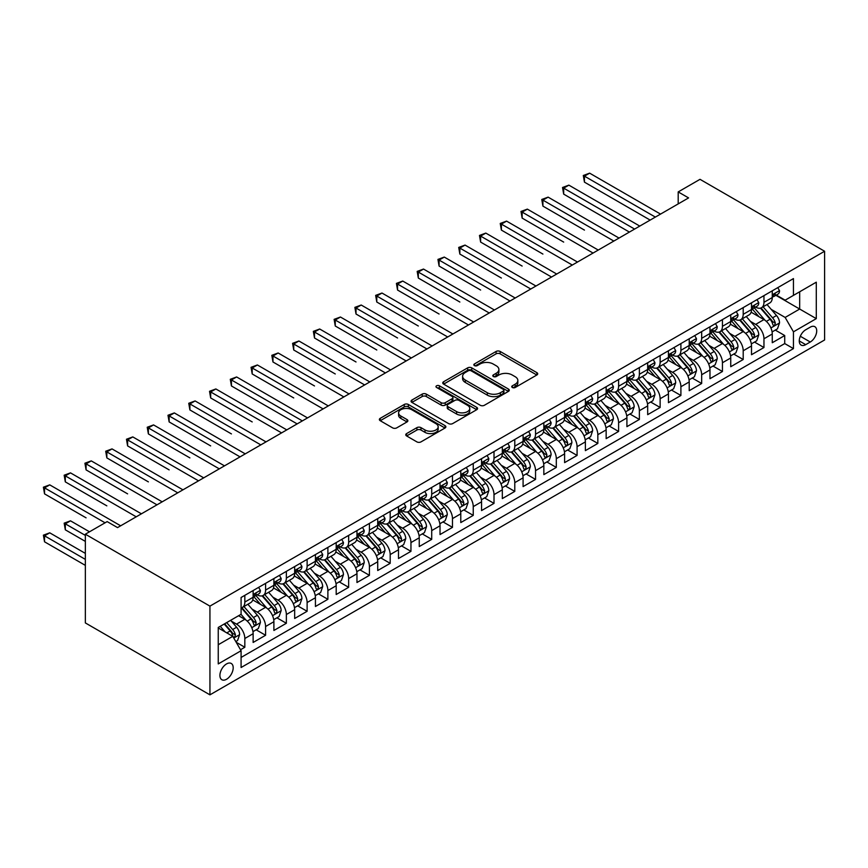 <?xml version="1.0" encoding="UTF-8"?>
<svg xmlns="http://www.w3.org/2000/svg" width="868" height="868" viewBox="0 0 868 868"><rect width="100%" height="100%" fill="white"/><g stroke="black" fill="none" stroke-linecap="round" stroke-linejoin="round"><path stroke-width="1.3" d="M512.348 387.486A2.018 1.161 0 0 0 515.201 387.486L536.858 374.987A2.886 1.66 0 0 0 537.704 373.804A2.886 1.66 0 0 0 536.858 372.632L500.163 351.453A2.886 1.66 0 0 0 496.095 351.453L474.438 363.952A2.018 1.161 0 0 0 473.841 364.777A2.018 1.161 0 0 0 474.438 365.602A2.018 1.161 0 0 0 477.291 365.602L480.091 363.985A9.223 5.327 0 0 1 493.132 363.985L496.192 365.743A9.223 5.327 0 0 1 498.894 369.508A9.223 5.327 0 0 1 496.192 373.273L493.393 374.9A2.018 1.161 0 0 0 492.796 375.725A2.018 1.161 0 0 0 493.393 376.538A2.018 1.161 0 0 0 496.246 376.538L499.046 374.922A9.223 5.327 0 0 1 512.087 374.922L515.147 376.69A9.223 5.327 0 0 1 517.849 380.455A9.223 5.327 0 0 1 515.147 384.22L512.348 385.837A2.018 1.161 0 0 0 511.751 386.661A2.018 1.161 0 0 0 512.348 387.486L512.348 385.837M226.548 679.264A9.396 5.425 120 0 0 232.689 670.986A9.396 5.425 120 0 0 231.246 663.456A9.396 5.425 120 0 0 226.548 663.922A9.396 5.425 120 0 0 220.418 672.201A9.396 5.425 120 0 0 221.85 679.731A9.396 5.425 120 0 0 226.548 679.264M406.604 433.588A2.886 1.66 0 0 0 405.768 434.759A2.886 1.66 0 0 0 406.604 435.942L416.9 441.888A2.886 1.66 0 0 0 420.98 441.888L445.034 428A2.886 1.66 0 0 0 445.87 426.817A2.886 1.66 0 0 0 445.034 425.645L408.34 404.466A2.886 1.66 0 0 0 404.26 404.466L380.217 418.343A2.886 1.66 0 0 0 379.37 419.526A2.886 1.66 0 0 0 380.217 420.698L392.651 427.881A2.886 1.66 0 0 0 396.719 427.881L407.016 421.935A2.886 1.66 0 0 0 407.862 420.763A2.886 1.66 0 0 0 407.016 419.58L400.853 416.022A7.714 4.448 0 0 1 398.596 412.875A7.714 4.448 0 0 1 403.349 408.763A7.714 4.448 0 0 1 411.757 409.729L435.91 423.671A7.714 4.448 0 0 1 438.166 426.817A7.714 4.448 0 0 1 433.403 430.929A7.714 4.448 0 0 1 425.005 429.975L420.98 427.642A2.886 1.66 0 0 0 416.9 427.642L406.604 433.588L406.604 435.942M824.6 251.253L700.009 179.329L678.201 191.915L688.584 197.904L117.538 527.603L107.155 521.603L85.346 534.2L209.937 606.124L824.6 251.253L824.6 339.974L209.937 694.845L209.937 606.124M480.297 405.291A2.886 1.66 0 0 0 484.366 405.291L508.42 391.403A2.886 1.66 0 0 0 509.266 390.22A2.886 1.66 0 0 0 508.42 389.048L471.736 367.869A2.886 1.66 0 0 0 467.657 367.869L443.602 381.746A2.886 1.66 0 0 0 442.756 382.929A2.886 1.66 0 0 0 443.602 384.101L480.297 405.291M437.374 387.92A2.018 1.161 0 0 1 439.425 388.213L439.425 385.815L476.727 407.342A2.886 1.66 0 0 1 477.574 408.524A2.886 1.66 0 0 1 476.727 409.696L452.673 423.584A2.886 1.66 0 0 1 448.593 423.584L411.909 402.405L422.206 396.502L422.206 394.105L411.909 400.05A2.886 1.66 0 0 0 411.063 401.222A2.886 1.66 0 0 0 411.909 402.405L411.909 400.05M422.206 396.502A2.886 1.66 0 0 1 426.275 396.502L426.275 394.105A2.886 1.66 0 0 0 422.206 394.105M426.275 394.105L441.161 402.698A2.886 1.66 0 0 0 445.23 402.698L452.065 398.759A2.886 1.66 0 0 0 452.912 397.577A2.886 1.66 0 0 0 452.065 396.405L436.571 387.454A2.018 1.161 0 0 1 435.986 386.629A2.018 1.161 0 0 1 437.222 385.555A2.018 1.161 0 0 1 439.425 385.815M240.512 649.741L244.83 647.257L236.204 642.277M231.311 621.108L236.519 624.114A11.751 6.781 60 0 1 244.83 638.501L253.131 633.705L253.131 642.461L265.586 635.267L256.147 629.81M252.067 609.119L257.286 612.124A11.751 6.781 60 0 1 265.586 626.512L273.897 621.716L273.897 630.472L286.353 623.278L276.914 617.821M272.834 597.13L278.053 600.135A11.751 6.781 60 0 1 286.353 614.522L294.664 609.727L294.664 618.483L307.12 611.289L297.67 605.831M293.601 585.14L298.82 588.146A11.751 6.781 60 0 1 307.12 602.533L315.431 597.737L315.431 606.493L327.887 599.3L318.437 593.842M314.368 573.151L319.587 576.157A11.751 6.781 60 0 1 327.887 590.544L336.198 585.748L336.198 594.504L348.654 587.31L339.204 581.853M335.135 561.162L340.343 564.167A11.751 6.781 60 0 1 348.654 578.555L356.965 573.759L356.965 582.515L369.421 575.321L359.97 569.864M355.902 549.173L361.11 552.178A11.751 6.781 60 0 1 369.421 566.565L377.721 561.77L377.721 570.526L390.188 563.332L380.737 557.874M376.669 537.183L381.877 540.189A11.751 6.781 60 0 1 390.188 554.576L398.488 549.78L398.488 558.536L410.955 551.343L401.504 545.885M397.435 525.194L402.644 528.2A11.751 6.781 60 0 1 410.955 542.587L419.255 537.791L419.255 546.547L431.711 539.354L422.271 533.896M418.192 513.205L423.41 516.21A11.751 6.781 60 0 1 431.711 530.598L440.022 525.802L440.022 534.558L452.478 527.364L443.038 521.907M438.958 501.216L444.177 504.221A11.751 6.781 60 0 1 452.478 518.608L460.789 513.813L460.789 522.569L473.244 515.375L463.794 509.917M459.725 489.226L464.944 492.232A11.751 6.781 60 0 1 473.244 506.619L481.556 501.823L481.556 510.579L494.011 503.386L484.561 497.928M480.492 477.237L485.711 480.243A11.751 6.781 60 0 1 494.011 494.63L502.322 489.834L502.322 498.59L514.778 491.396L505.328 485.939M501.259 465.248L506.467 468.253A11.751 6.781 60 0 1 514.778 482.641L523.089 477.845L523.089 486.601L535.545 479.407L526.095 473.95M522.026 453.259L527.234 456.264A11.751 6.781 60 0 1 535.545 470.651L543.845 465.856L543.845 474.612L556.312 467.418L546.862 461.96M542.793 441.269L548.001 444.286A11.751 6.781 60 0 1 556.312 458.662L564.612 453.866L564.612 462.622L577.079 455.429L567.629 449.971M563.56 429.28L568.768 432.297A11.751 6.781 60 0 1 577.079 446.684L585.379 441.888L585.379 450.633L597.835 443.439L588.395 437.982M584.316 417.291L589.535 420.307A11.751 6.781 60 0 1 597.835 434.694L606.146 429.899L606.146 438.644L618.602 431.45L609.162 425.993M605.083 405.302L610.302 408.318A11.751 6.781 60 0 1 618.602 422.705L626.913 417.909L626.913 426.655L639.369 419.461L629.918 414.003M625.85 393.312L631.069 396.329A11.751 6.781 60 0 1 639.369 410.716L647.68 405.92L647.68 414.665L660.136 407.472L650.685 402.025M646.617 381.323L651.835 384.34A11.751 6.781 60 0 1 660.136 398.727L668.447 393.931L668.447 402.676L680.903 395.482L671.452 390.036M667.384 369.334L672.591 372.35A11.751 6.781 60 0 1 680.903 386.737L689.214 381.942L689.214 390.687L701.669 383.493L692.219 378.047M688.15 357.345L693.358 360.361A11.751 6.781 60 0 1 701.669 374.748L709.97 369.952L709.97 378.698L722.436 371.504L712.986 366.057M708.917 345.356L714.125 348.372A11.751 6.781 60 0 1 722.436 362.759L730.737 357.963L730.737 366.708L743.203 359.515L733.753 354.068M729.684 333.366L734.892 336.383A11.751 6.781 60 0 1 743.203 350.77L751.504 345.974L751.504 354.719L763.959 347.526L763.959 338.78A11.751 6.781 -120 0 0 755.659 324.393L750.44 321.377M754.52 342.079L763.959 347.526M253.131 633.705A11.751 6.781 -120 0 0 244.83 619.318L238.591 615.727M273.897 621.716A11.751 6.781 -120 0 0 265.586 607.329L252.751 599.918M294.664 609.727A11.751 6.781 -120 0 0 286.353 595.34L273.518 587.929M315.431 597.737A11.751 6.781 -120 0 0 307.12 583.35L294.285 575.94M336.198 585.748A11.751 6.781 -120 0 0 327.887 571.361L315.041 563.95M356.965 573.759A11.751 6.781 -120 0 0 348.654 559.372L335.808 551.961M377.721 561.77A11.751 6.781 -120 0 0 369.421 547.382L356.574 539.972M398.488 549.78A11.751 6.781 -120 0 0 390.188 535.393L377.341 527.983M419.255 537.791A11.751 6.781 -120 0 0 410.955 523.404L398.108 515.993M440.022 525.802A11.751 6.781 -120 0 0 431.711 511.415L418.875 504.004M460.789 513.813A11.751 6.781 -120 0 0 452.478 499.425L439.642 492.015M481.556 501.823A11.751 6.781 -120 0 0 473.244 487.436L460.409 480.026M502.322 489.834A11.751 6.781 -120 0 0 494.011 475.447L481.176 468.036M523.089 477.845A11.751 6.781 -120 0 0 514.778 463.458L501.932 456.047M543.845 465.856A11.751 6.781 -120 0 0 535.545 451.469L522.699 444.058M564.612 453.866A11.751 6.781 -120 0 0 556.312 439.49L543.466 432.069M585.379 441.888A11.751 6.781 -120 0 0 577.079 427.501L564.233 420.079M606.146 429.899A11.751 6.781 -120 0 0 597.835 415.512L584.999 408.09M626.913 417.909A11.751 6.781 -120 0 0 618.602 403.522L605.766 396.101M647.68 405.92A11.751 6.781 -120 0 0 639.369 391.533L626.533 384.112M668.447 393.931A11.751 6.781 -120 0 0 660.136 379.544L647.3 372.122M689.214 381.942A11.751 6.781 -120 0 0 680.903 367.555L668.056 360.133M709.97 369.952A11.751 6.781 -120 0 0 701.669 355.565L688.823 348.144M730.737 357.963A11.751 6.781 -120 0 0 722.436 343.576L709.59 336.155M751.504 345.974A11.751 6.781 -120 0 0 743.203 331.587L730.357 324.165M810.267 327.149L805.699 329.786A9.103 5.251 120 0 0 799.754 337.804A9.103 5.251 120 0 0 801.153 345.106A9.103 5.251 120 0 0 805.699 344.65L810.267 342.014A9.103 5.251 120 0 0 816.224 333.996A9.103 5.251 120 0 0 814.824 326.694A9.103 5.251 120 0 0 810.267 327.149M218.248 644.74L232.787 636.342L241.087 650.729L241.087 667.514L793.45 348.611L793.45 331.826L785.149 317.438L771.207 309.388M241.087 650.729L218.248 663.911L218.248 627.466L241.087 614.284L241.087 597.499L793.45 278.595L793.45 295.38L816.289 282.187L816.289 318.632L793.45 331.826M257.178 594.797L257.286 594.862A11.751 6.781 60 0 0 263.156 595.437L271.467 590.641A11.751 6.781 -120 0 0 273.897 585.271L273.897 578.555M277.944 582.808L278.053 582.873A11.751 6.781 60 0 0 283.923 583.459L292.234 578.663A11.751 6.781 -120 0 0 294.664 573.281L294.664 566.565M298.711 570.818L298.82 570.884A11.751 6.781 60 0 0 304.69 571.47L313.001 566.674A11.751 6.781 -120 0 0 315.431 561.292L315.431 554.576M319.478 558.829L319.587 558.894A11.751 6.781 60 0 0 325.457 559.48L333.757 554.685A11.751 6.781 -120 0 0 336.198 549.303L336.198 542.587M340.234 546.84L340.343 546.905A11.751 6.781 60 0 0 346.224 547.491L354.524 542.695A11.751 6.781 -120 0 0 356.965 537.314L356.965 530.598M361.001 534.851L361.11 534.916A11.751 6.781 60 0 0 366.99 535.502L375.291 530.706A11.751 6.781 -120 0 0 377.721 525.324L377.721 518.608M381.768 522.861L381.877 522.927A11.751 6.781 60 0 0 387.746 523.512L396.058 518.717A11.751 6.781 -120 0 0 398.488 513.335L398.488 506.619M402.535 510.872L402.644 510.937A11.751 6.781 60 0 0 408.513 511.523L416.824 506.728A11.751 6.781 -120 0 0 419.255 501.346L419.255 494.63M423.302 498.883L423.41 498.948A11.751 6.781 60 0 0 429.28 499.534L437.591 494.738A11.751 6.781 -120 0 0 440.022 489.357L440.022 482.641M444.069 486.894L444.177 486.959A11.751 6.781 60 0 0 450.047 487.545L458.358 482.749A11.751 6.781 -120 0 0 460.789 477.367L460.789 470.651M464.836 474.904L464.944 474.97A11.751 6.781 60 0 0 470.814 475.555L479.125 470.76A11.751 6.781 -120 0 0 481.556 465.378L481.556 458.662M485.603 462.915L485.711 462.98A11.751 6.781 60 0 0 491.581 463.566L499.881 458.771A11.751 6.781 -120 0 0 502.322 453.389L502.322 446.673M506.359 450.926L506.467 450.991A11.751 6.781 60 0 0 512.348 451.577L520.648 446.781A11.751 6.781 -120 0 0 523.089 441.4L523.089 434.684M527.126 438.948L527.234 439.002A11.751 6.781 60 0 0 533.115 439.588L541.415 434.792A11.751 6.781 -120 0 0 543.845 429.41L543.845 422.705M547.892 426.958L548.001 427.013A11.751 6.781 60 0 0 553.871 427.599L562.182 422.803A11.751 6.781 -120 0 0 564.612 417.421L564.612 410.716M568.659 414.969L568.768 415.023A11.751 6.781 60 0 0 574.638 415.609L582.949 410.814A11.751 6.781 -120 0 0 585.379 405.432L585.379 398.727M589.426 402.98L589.535 403.034A11.751 6.781 60 0 0 595.405 403.62L603.716 398.824A11.751 6.781 -120 0 0 606.146 393.443L606.146 386.737M610.193 390.991L610.302 391.045A11.751 6.781 60 0 0 616.171 391.631L624.483 386.835A11.751 6.781 -120 0 0 626.913 381.453L626.913 374.748M630.96 379.001L631.069 379.056A11.751 6.781 60 0 0 636.938 379.641L645.25 374.846A11.751 6.781 -120 0 0 647.68 369.464L647.68 362.759M651.727 367.012L651.835 367.077A11.751 6.781 60 0 0 657.705 367.652L666.006 362.857A11.751 6.781 -120 0 0 668.447 357.486L668.447 350.77M672.483 355.023L672.591 355.088A11.751 6.781 60 0 0 678.472 355.663L686.772 350.867A11.751 6.781 -120 0 0 689.214 345.497L689.214 338.78M693.25 343.034L693.358 343.099A11.751 6.781 60 0 0 699.239 343.674L707.539 338.878A11.751 6.781 -120 0 0 709.97 333.507L709.97 326.791M714.017 331.044L714.125 331.109A11.751 6.781 60 0 0 720.006 331.684L728.306 326.889A11.751 6.781 -120 0 0 730.737 321.518L730.737 314.802M734.784 319.055L734.892 319.12A11.751 6.781 60 0 0 740.762 319.695L749.073 314.9A11.751 6.781 -120 0 0 751.504 309.529L751.504 302.813M241.087 657.445L784.726 343.576L784.726 335.536L772.27 342.73L772.27 333.985A11.751 6.781 -120 0 0 763.959 319.598L751.124 312.187M755.551 307.066L755.659 307.131A11.751 6.781 -120 0 0 761.529 307.706A11.751 6.781 -120 0 0 763.959 302.335L763.959 295.619M761.529 307.706L769.84 302.91A11.751 6.781 -120 0 0 772.27 297.54L772.27 290.823M244.83 595.34L244.83 602.056A11.751 6.781 60 0 1 242.389 607.426A11.751 6.781 60 0 1 241.087 607.904M242.389 607.426L250.7 602.631A11.751 6.781 -120 0 0 253.131 597.26L253.131 590.544M265.586 583.35L265.586 590.066A11.751 6.781 60 0 1 263.156 595.437M286.353 571.361L286.353 578.077A11.751 6.781 60 0 1 283.923 583.459M307.12 559.372L307.12 566.088A11.751 6.781 60 0 1 304.69 571.47M327.887 547.382L327.887 554.099A11.751 6.781 60 0 1 325.457 559.48M348.654 535.393L348.654 542.109A11.751 6.781 60 0 1 346.224 547.491M369.421 523.404L369.421 530.12A11.751 6.781 60 0 1 366.99 535.502M390.188 511.415L390.188 518.131A11.751 6.781 60 0 1 387.746 523.512M410.955 499.425L410.955 506.142A11.751 6.781 60 0 1 408.513 511.523M431.711 487.436L431.711 494.152A11.751 6.781 60 0 1 429.28 499.534M452.478 475.447L452.478 482.163A11.751 6.781 60 0 1 450.047 487.545M473.244 463.458L473.244 470.174A11.751 6.781 60 0 1 470.814 475.555M494.011 451.469L494.011 458.185A11.751 6.781 60 0 1 491.581 463.566M514.778 439.479L514.778 446.195A11.751 6.781 60 0 1 512.348 451.577M535.545 427.49L535.545 434.206A11.751 6.781 60 0 1 533.115 439.588M556.312 415.512L556.312 422.217A11.751 6.781 60 0 1 553.871 427.599M577.079 403.522L577.079 410.228A11.751 6.781 60 0 1 574.638 415.609M597.835 391.533L597.835 398.238A11.751 6.781 60 0 1 595.405 403.62M618.602 379.544L618.602 386.249A11.751 6.781 60 0 1 616.171 391.631M639.369 367.555L639.369 374.26A11.751 6.781 60 0 1 636.938 379.641M660.136 355.565L660.136 362.281A11.751 6.781 60 0 1 657.705 367.652M680.903 343.576L680.903 350.292A11.751 6.781 60 0 1 678.472 355.663M701.669 331.587L701.669 338.303A11.751 6.781 60 0 1 699.239 343.674M722.436 319.598L722.436 326.314A11.751 6.781 60 0 1 720.006 331.684M743.203 307.608L743.203 314.325A11.751 6.781 60 0 1 740.762 319.695M743.203 350.77L743.203 359.515M722.436 362.759L722.436 371.504M701.669 374.748L701.669 383.493M680.903 386.737L680.903 395.482M660.136 398.727L660.136 407.472M639.369 410.716L639.369 419.461M618.602 422.705L618.602 431.45M597.835 434.694L597.835 443.439M577.079 446.684L577.079 455.429M556.312 458.662L556.312 467.418M535.545 470.651L535.545 479.407M514.778 482.641L514.778 491.396M494.011 494.63L494.011 503.386M473.244 506.619L473.244 515.375M452.478 518.608L452.478 527.364M431.711 530.598L431.711 539.354M410.955 542.587L410.955 551.343M390.188 554.576L390.188 563.332M369.421 566.565L369.421 575.321M348.654 578.555L348.654 587.31M327.887 590.544L327.887 599.3M307.12 602.533L307.12 611.289M286.353 614.522L286.353 623.278M265.586 626.512L265.586 635.267M244.83 638.501L244.83 647.257M232.787 636.342L218.248 627.955M785.149 317.438L799.678 309.041L799.678 291.778L816.289 282.187M775.894 295.315L816.289 318.632M776.317 295.077L785.149 300.176L793.45 295.38M85.346 534.2L85.346 622.92L209.937 694.845M678.201 191.915L678.201 203.904M775.287 330.09L784.726 335.536M784.726 343.576L793.45 348.611M513.151 387.768L515.147 386.618A9.223 5.327 0 0 0 517.849 382.853L517.849 380.455M498.894 369.508L498.894 371.905A9.223 5.327 0 0 1 496.192 375.67L494.196 376.831M536.815 375.009L500.163 353.851A2.886 1.66 0 0 0 496.095 353.851L475.241 365.884M508.388 391.425L471.736 370.267A2.886 1.66 0 0 0 467.657 370.267L443.646 384.123M503.321 391.045A2.018 1.161 0 0 0 503.917 390.22A2.018 1.161 0 0 0 503.321 389.396L471.118 370.81A2.018 1.161 0 0 0 468.264 370.81L465.313 372.513A9.223 5.327 0 0 0 462.611 376.278A9.223 5.327 0 0 0 465.313 380.043L487.328 392.748A9.223 5.327 0 0 0 500.369 392.748L503.321 391.045L503.321 393.443A2.018 1.161 0 0 0 503.917 392.618L503.917 390.22M462.611 376.278L462.611 378.676A9.223 5.327 0 0 0 465.313 382.441L465.313 380.043M503.321 393.443L500.369 395.146A9.223 5.327 0 0 1 487.328 395.146L465.313 382.441M426.275 396.502L441.161 405.096A2.886 1.66 0 0 0 445.23 405.096L452.065 401.157A2.886 1.66 0 0 0 452.912 399.974L452.912 397.577M439.425 388.213L476.684 409.718M456.601 411.616A7.714 4.448 0 0 0 464.998 412.571A7.714 4.448 0 0 0 469.762 408.459A7.714 4.448 0 0 0 467.505 405.313L458.988 400.398A2.886 1.66 0 0 0 454.919 400.398L448.083 404.347A2.886 1.66 0 0 0 447.248 405.519A2.886 1.66 0 0 0 448.083 406.701L456.601 411.616L456.601 414.014A7.714 4.448 0 0 0 464.998 414.969A7.714 4.448 0 0 0 469.762 410.857L469.762 408.459M447.248 405.519L447.248 407.917A2.886 1.66 0 0 0 448.083 409.099L448.083 406.701M456.601 414.014L448.083 409.099M438.166 426.817L438.166 429.215A7.714 4.448 0 0 1 433.403 433.327A7.714 4.448 0 0 1 425.005 432.373L420.98 430.04A2.886 1.66 0 0 0 416.9 430.04L406.647 435.964M398.596 412.875L398.596 415.273A7.714 4.448 0 0 0 400.853 418.419L400.853 416.022M406.983 421.956L400.853 418.419M444.991 428.022L408.34 406.864A2.886 1.66 0 0 0 404.26 406.864L380.249 420.72L380.217 418.343M772.097 331.923L777.468 328.831L779.54 322.831A7.779 4.492 -120 0 0 776.513 315.529L767.019 304.538M765.12 320.357L754.27 307.804M758.947 316.701L752.654 309.409A18.651 10.763 -120 0 0 752.079 308.758M584.446 230.096L542.912 206.117L542.912 200.128L548.109 197.134L619.025 238.071M760.476 308.129L770.068 319.24A7.779 4.492 60 0 1 772.845 324.599L773.41 325.522L774.462 325.381L775.341 323.167A7.779 4.492 -120 0 0 772.563 317.807L763.07 306.816M761.041 307.945L771.348 319.891A3.96 2.289 60 0 1 772.346 321.442L775.341 323.167M777.771 287.644L779.54 290.704A7.779 4.492 60 0 1 777.923 294.144L773.985 296.422A7.779 4.492 -120 0 0 775.341 294.632L775.167 293.937M655.362 217.087L584.446 176.15L589.632 173.155L660.548 214.092M772.531 296.791L772.563 296.791A7.779 4.492 -120 0 0 773.985 296.422M774.332 294.046L775.341 294.632C774.842 293.46 774.017 293.937 772.845 296.064A7.779 4.492 60 0 1 772.27 297.181M650.165 220.092L584.446 182.139L584.446 176.15L583.307 175.488L589.632 173.155M584.446 182.139L583.307 175.488M751.33 343.912L756.701 340.82L758.773 334.82A7.779 4.492 -120 0 0 755.746 327.518L746.252 316.527M744.353 332.346L733.514 319.793M738.18 328.69L731.887 321.399A18.651 10.763 -120 0 0 731.312 320.748M563.679 242.085L522.145 218.107L522.145 212.118L527.343 209.123L598.258 250.06M739.71 320.118L749.301 331.229A7.779 4.492 60 0 1 752.079 336.589L752.643 337.511L753.695 337.37L754.574 335.156A7.779 4.492 -120 0 0 751.796 329.797L742.314 318.806M740.274 319.934L750.581 331.88A3.96 2.289 60 0 1 751.58 333.431L754.574 335.156M730.563 355.902L735.934 352.809L738.006 346.809A7.779 4.492 -120 0 0 734.979 339.507L725.485 328.516M723.587 344.336L712.747 331.782M717.413 340.679L711.12 333.388A18.651 10.763 -120 0 0 710.545 332.737M542.912 254.074L501.389 230.096L501.389 224.107L506.576 221.112L577.491 262.049M718.943 332.108L728.534 343.218A7.779 4.492 60 0 1 731.312 348.578L731.876 349.5L732.928 349.359L733.807 347.146A7.779 4.492 -120 0 0 731.03 341.786L721.547 330.795M719.507 331.923L729.814 343.869A3.96 2.289 60 0 1 730.813 345.421L733.807 347.146M709.796 367.891L715.167 364.799L717.239 358.799A7.779 4.492 -120 0 0 714.212 351.497L704.718 340.506M702.82 356.325L691.98 343.771M696.646 352.668L690.353 345.377A18.651 10.763 -120 0 0 689.778 344.726M522.145 266.064L480.622 242.085L480.622 236.096L485.809 233.091L556.724 274.038M698.176 344.097L707.778 355.207A7.779 4.492 60 0 1 710.545 360.567L711.109 361.489L712.161 361.348L713.04 359.135A7.779 4.492 -120 0 0 710.263 353.775L700.78 342.784M698.74 343.912L709.048 355.858A3.96 2.289 60 0 1 710.057 357.41L713.04 359.135M689.029 379.88L694.4 376.788L696.472 370.788A7.779 4.492 -120 0 0 693.445 363.486L683.962 352.495M682.053 368.314L671.214 355.761M675.89 364.658L669.597 357.366A18.651 10.763 -120 0 0 669.011 356.715M501.389 278.053L459.856 254.074L459.856 248.085L465.042 245.08L535.957 286.028M677.409 356.086L687.011 367.197A7.779 4.492 60 0 1 689.778 372.556L690.353 373.479L691.405 373.338L692.273 371.124A7.779 4.492 -120 0 0 689.496 365.764L680.013 354.773M677.973 355.902L688.291 367.848A3.96 2.289 60 0 1 689.29 369.399L692.273 371.124M757.005 299.634L758.773 302.693A7.779 4.492 60 0 1 757.156 306.133L753.218 308.411A7.779 4.492 -120 0 0 754.574 306.621L754.411 305.927M634.595 229.076L563.679 188.139L568.876 185.144L639.781 226.081M751.764 308.78L751.796 308.78A7.779 4.492 -120 0 0 753.218 308.411M753.565 306.035L754.574 306.621C754.086 305.449 753.25 305.927 752.079 308.053A7.779 4.492 60 0 1 751.504 309.171M629.409 232.082L563.679 194.128L563.679 188.139L562.54 187.477L568.876 185.144M563.679 194.128L562.54 187.477M736.238 311.623L738.006 314.683A7.779 4.492 60 0 1 736.4 318.122L732.451 320.401A7.779 4.492 -120 0 0 733.807 318.61L733.644 317.916M613.828 241.065L541.773 199.466L548.109 197.134M730.997 320.769L731.03 320.769A7.779 4.492 -120 0 0 732.451 320.401M732.798 318.024L733.807 318.61C733.319 317.438 732.484 317.916 731.312 320.042A7.779 4.492 60 0 1 730.737 321.149M542.912 206.117L541.773 199.466M715.482 323.612L717.239 326.672A7.779 4.492 60 0 1 715.633 330.111L711.684 332.39A7.779 4.492 -120 0 0 713.04 330.599L712.878 329.905M593.061 253.055L521.006 211.456L527.343 209.123M710.23 332.759L710.263 332.759A7.779 4.492 -120 0 0 711.684 332.39M712.031 330.014L713.04 330.599C712.552 329.428 711.717 329.905 710.545 332.032A7.779 4.492 60 0 1 709.97 333.138M522.145 218.107L521.006 211.456M694.715 335.601L696.472 338.661A7.779 4.492 60 0 1 694.867 342.101L690.917 344.379A7.779 4.492 -120 0 0 692.273 342.589L692.111 341.894M572.294 265.044L500.239 223.445L506.576 221.112M689.463 344.748L689.496 344.748A7.779 4.492 -120 0 0 690.917 344.379M691.264 342.003L692.273 342.589C691.785 341.417 690.95 341.894 689.778 344.021A7.779 4.492 60 0 1 689.214 345.128M501.389 230.096L500.239 223.445M668.273 391.869L673.633 388.777L675.705 382.777A7.779 4.492 -120 0 0 672.678 375.475L663.195 364.484M661.286 380.303L650.447 367.75M655.123 376.647L648.83 369.356A18.651 10.763 -120 0 0 648.244 368.705M480.622 290.042L439.089 266.064L439.089 260.075L444.275 257.069L515.191 298.017M656.642 368.075L666.244 379.186A7.779 4.492 60 0 1 669.022 384.546C670.183 386.108 671.018 385.631 671.506 383.113A7.779 4.492 -120 0 0 668.729 377.743L659.246 366.763M657.206 367.891L667.525 379.837A3.96 2.289 60 0 1 668.523 381.388L671.506 383.113M669.022 384.546L669.586 385.468M673.948 347.591L675.705 350.65A7.779 4.492 60 0 1 674.1 354.09L670.15 356.368A7.779 4.492 -120 0 0 671.506 354.578L671.344 353.884M551.538 277.033L479.472 235.434L485.809 233.091M668.707 356.737L668.729 356.737A7.779 4.492 -120 0 0 670.15 356.368M670.508 353.992L671.506 354.578C671.018 353.406 670.194 353.884 669.022 356.01A7.779 4.492 60 0 1 668.447 357.117M480.622 242.085L479.472 235.434M647.506 403.859L652.866 400.756L654.949 394.766A7.779 4.492 -120 0 0 651.911 387.464L642.428 376.473M640.53 392.293L629.68 379.739M634.356 388.636L628.063 381.345A18.651 10.763 -120 0 0 627.488 380.694M459.856 302.031L418.322 278.053L418.322 272.064L423.508 269.058L494.424 310.006M635.875 380.065L645.477 391.175A7.779 4.492 60 0 1 648.255 396.535C649.416 398.097 650.251 397.62 650.74 395.103A7.779 4.492 -120 0 0 647.973 389.732L638.479 378.752M636.439 379.88L646.758 391.826A3.96 2.289 60 0 1 647.756 393.378L650.74 395.103M648.255 396.535L648.819 397.457M653.181 359.58L654.949 362.64A7.779 4.492 60 0 1 653.333 366.079L649.383 368.358A7.779 4.492 -120 0 0 650.74 366.567L650.577 365.873M530.771 289.022L458.716 247.423L465.042 245.08M647.94 368.726L647.973 368.716A7.779 4.492 -120 0 0 649.383 368.358M649.741 365.981L650.74 366.567C650.251 365.395 649.427 365.873 648.255 367.999A7.779 4.492 60 0 1 647.68 369.106M459.856 254.074L458.716 247.423M626.739 415.848L632.099 412.745L634.183 406.756A7.779 4.492 -120 0 0 631.144 399.443L621.662 388.463M619.763 404.282L608.913 391.718M613.589 400.625L607.296 393.334A18.651 10.763 -120 0 0 606.721 392.683M439.089 314.021L397.555 290.042L397.555 284.053L402.752 281.048L473.657 321.995M615.119 392.054L624.71 403.164A7.779 4.492 60 0 1 627.488 408.524C628.66 410.087 629.484 409.609 629.973 407.092A7.779 4.492 -120 0 0 627.206 401.721L617.712 390.741M615.683 391.869L625.991 403.815A3.96 2.289 60 0 1 626.989 405.367L629.973 407.092M627.488 408.524L628.052 409.446M632.414 371.569L634.183 374.629A7.779 4.492 60 0 1 632.566 378.068L628.627 380.347A7.779 4.492 -120 0 0 629.973 378.556L629.81 377.862M510.004 301.012L437.949 259.413L444.275 257.069M627.173 380.705L627.206 380.705A7.779 4.492 -120 0 0 628.627 380.347M628.975 377.971L629.973 378.556C629.484 377.385 628.66 377.862 627.488 379.989A7.779 4.492 60 0 1 626.913 381.095M439.089 266.064L437.949 259.413M605.972 427.837L611.332 424.734L613.416 418.745A7.779 4.492 -120 0 0 610.378 411.432L600.895 400.452M598.996 416.271L588.146 403.707M592.822 412.615L586.529 405.323A18.651 10.763 -120 0 0 585.954 404.672M418.322 326.01L376.788 302.031L376.788 296.042L381.985 293.037L452.901 333.985M594.352 404.043L603.944 415.154A7.779 4.492 60 0 1 606.721 420.513C607.893 422.076 608.718 421.598 609.217 419.07A7.779 4.492 -120 0 0 606.439 413.711L596.945 402.73M594.916 403.859L605.224 415.805A3.96 2.289 60 0 1 606.222 417.345L609.217 419.07M606.721 420.513L607.285 421.436M611.647 383.558L613.416 386.618A7.779 4.492 60 0 1 611.799 390.058L607.86 392.336A7.779 4.492 -120 0 0 609.217 390.546L609.043 389.851M489.237 313.001L417.183 271.402L423.508 269.058M606.406 392.694L606.439 392.694A7.779 4.492 -120 0 0 607.86 392.336M608.208 389.96L609.217 390.546C608.718 389.374 607.893 389.851 606.721 391.978A7.779 4.492 60 0 1 606.146 393.085M418.322 278.053L417.183 271.402M585.206 439.826L590.576 436.723L592.649 430.734A7.779 4.492 -120 0 0 589.622 423.421L580.128 412.441M578.229 428.26L567.39 415.696M572.055 424.604L565.762 417.313A18.651 10.763 -120 0 0 565.187 416.662M397.555 337.999L356.021 314.021L356.021 308.031L361.218 305.026L432.134 345.974M573.585 416.032L583.177 427.143A7.779 4.492 60 0 1 585.954 432.503C587.126 434.065 587.951 433.588 588.45 431.06A7.779 4.492 -120 0 0 585.672 425.7L576.189 414.72M574.149 415.848L584.457 427.794A3.96 2.289 60 0 1 585.455 429.334L588.45 431.06M585.954 432.503L586.518 433.425M590.88 395.548L592.649 398.607A7.779 4.492 60 0 1 591.032 402.047L587.093 404.325A7.779 4.492 -120 0 0 588.45 402.535L588.287 401.841M468.47 324.99L396.416 283.391L402.752 281.048M585.64 404.683L585.672 404.683A7.779 4.492 -120 0 0 587.093 404.325M587.441 401.949L588.45 402.535C587.962 401.363 587.126 401.841 585.954 403.967A7.779 4.492 60 0 1 585.379 405.074M397.555 290.042L396.416 283.391M564.439 451.816L569.809 448.713L571.882 442.723A7.779 4.492 -120 0 0 568.855 435.411L559.361 424.43M557.462 440.25L546.623 427.685M551.288 436.593L544.995 429.302A18.651 10.763 -120 0 0 544.42 428.651M376.788 349.988L335.265 326.01L335.265 320.01L340.451 317.015L411.367 357.963M552.818 428.022L562.41 439.132A7.779 4.492 60 0 1 565.187 444.492C566.359 446.054 567.195 445.577 567.683 443.049A7.779 4.492 -120 0 0 564.905 437.689L555.422 426.709M553.383 427.837L563.69 439.772A3.96 2.289 60 0 1 564.688 441.324L567.683 443.049M565.187 444.492L565.752 445.414M570.113 407.537L571.882 410.586A7.779 4.492 60 0 1 570.276 414.036L566.327 416.314A7.779 4.492 -120 0 0 567.683 414.524L567.52 413.83M447.704 336.979L375.649 295.38L381.985 293.037M564.873 416.673L564.905 416.673A7.779 4.492 -120 0 0 566.327 416.314M566.674 413.938L567.683 414.524C567.195 413.352 566.359 413.83 565.187 415.956A7.779 4.492 60 0 1 564.612 417.063M376.788 302.031L375.649 295.38M543.672 463.805L549.043 460.702L551.115 454.713A7.779 4.492 -120 0 0 548.088 447.4L538.594 436.42M536.695 452.228L525.856 439.675M530.522 448.582L524.229 441.291A18.651 10.763 -120 0 0 523.654 440.64M356.021 361.978L314.498 337.999L314.498 331.999L319.684 329.005L390.6 369.952M532.051 440.011L541.654 451.121A7.779 4.492 60 0 1 544.42 456.481C545.592 458.044 546.428 457.566 546.916 455.038A7.779 4.492 -120 0 0 544.138 449.678L534.655 438.698M532.616 439.826L542.923 451.761A3.96 2.289 60 0 1 543.932 453.313L546.916 455.038M544.42 456.481L544.985 457.403M549.357 419.526L551.115 422.575A7.779 4.492 60 0 1 549.509 426.025L545.56 428.304A7.779 4.492 -120 0 0 546.916 426.514L546.753 425.819M426.937 348.969L354.882 307.37L361.218 305.026M544.106 428.662L544.138 428.662A7.779 4.492 -120 0 0 545.56 428.304M545.907 425.928L546.916 426.514C546.428 425.331 545.592 425.819 544.42 427.946A7.779 4.492 60 0 1 543.845 429.052M356.021 314.021L354.882 307.37M522.905 475.794L528.276 472.691L530.348 466.702A7.779 4.492 -120 0 0 527.321 459.389L517.838 448.409M515.928 464.217L505.089 451.664M509.766 460.572L503.473 453.28A18.651 10.763 -120 0 0 502.887 452.629M335.265 373.967L293.731 349.988L293.731 343.988L298.918 340.994L369.833 381.942M511.285 452L520.887 463.111A7.779 4.492 60 0 1 523.654 468.47C524.825 470.033 525.661 469.555 526.149 467.027A7.779 4.492 -120 0 0 523.371 461.667L513.889 450.687M511.849 451.816L522.167 463.751A3.96 2.289 60 0 1 523.165 465.302L526.149 467.027M523.654 468.47L524.229 469.393M528.59 431.515L530.348 434.564A7.779 4.492 60 0 1 528.742 438.014L524.793 440.293A7.779 4.492 -120 0 0 526.149 438.492L525.986 437.808M406.17 360.958L334.115 319.359L340.451 317.015M523.339 440.651L523.371 440.651A7.779 4.492 -120 0 0 524.793 440.293M525.14 437.917L526.149 438.492C525.661 437.32 524.825 437.808 523.654 439.935A7.779 4.492 60 0 1 523.089 441.042M335.265 326.01L334.115 319.359M502.149 487.783L507.509 484.68L509.581 478.691A7.779 4.492 -120 0 0 506.554 471.378L497.071 460.398M495.161 476.206L484.322 463.653M488.999 472.55L482.706 465.27A18.651 10.763 -120 0 0 482.12 464.619M314.498 385.956L272.964 361.978L272.964 355.978L278.151 352.983L349.066 393.931M490.518 463.989L500.12 475.1A7.779 4.492 60 0 1 502.897 480.46C504.058 482.022 504.894 481.545 505.382 479.017A7.779 4.492 -120 0 0 502.605 473.657L493.122 462.677M491.082 463.805L501.4 475.74A3.96 2.289 60 0 1 502.398 477.291L505.382 479.017M502.897 480.46L503.462 481.382M507.823 443.505L509.581 446.553A7.779 4.492 60 0 1 507.975 450.004L504.026 452.282A7.779 4.492 -120 0 0 505.382 450.481L505.219 449.798M385.414 372.947L313.348 331.348L319.684 329.005M502.583 452.64L502.605 452.64A7.779 4.492 -120 0 0 504.026 452.282M504.384 449.906L505.382 450.481C504.894 449.309 504.069 449.798 502.897 451.924A7.779 4.492 60 0 1 502.322 453.031M314.498 337.999L313.348 331.348M481.382 499.773L486.742 496.67L488.825 490.68A7.779 4.492 -120 0 0 485.787 483.368L476.304 472.387M474.405 488.196L463.555 475.642M468.232 484.539L461.939 477.259A18.651 10.763 -120 0 0 461.364 476.608M293.731 397.945L252.197 373.967L252.197 367.967L257.384 364.972L328.299 405.92M469.751 475.979L479.353 487.089A7.779 4.492 60 0 1 482.131 492.449C483.292 494.011 484.127 493.534 484.615 491.006A7.779 4.492 -120 0 0 481.849 485.646L472.355 474.666M470.315 475.794L480.633 487.729A3.96 2.289 60 0 1 481.631 489.281L484.615 491.006M482.131 492.449L482.695 493.371M487.056 455.494L488.825 458.543A7.779 4.492 60 0 1 487.208 461.993L483.259 464.271A7.779 4.492 -120 0 0 484.615 462.47L484.452 461.787M364.647 384.936L292.592 343.337L298.918 340.994M481.816 464.63L481.849 464.63A7.779 4.492 -120 0 0 483.259 464.271M483.617 461.895L484.615 462.47C484.127 461.299 483.302 461.787 482.131 463.913A7.779 4.492 60 0 1 481.556 465.02M293.731 349.988L292.592 343.337M460.615 511.762L465.975 508.659L468.058 502.67A7.779 4.492 -120 0 0 465.02 495.357L455.537 484.377M453.639 500.185L442.788 487.632M447.465 496.529L441.172 489.248A18.651 10.763 -120 0 0 440.597 488.597M272.964 409.935L297.149 423.899M448.995 487.968L458.586 499.078A7.779 4.492 60 0 1 461.364 504.438C462.536 506.001 463.36 505.523 463.848 502.995A7.779 4.492 -120 0 0 461.082 497.635L451.588 486.655M449.559 487.783L459.866 499.718A3.96 2.289 60 0 1 460.865 501.27L463.848 502.995M461.364 504.438L461.928 505.36M466.29 467.483L468.058 470.532A7.779 4.492 60 0 1 466.441 473.982L462.503 476.261A7.779 4.492 -120 0 0 463.848 474.46L463.686 473.776M343.88 396.926L271.825 355.327L278.151 352.983M461.049 476.619L461.082 476.619A7.779 4.492 -120 0 0 462.503 476.261M462.85 473.885L463.848 474.46C463.36 473.288 462.536 473.776 461.364 475.903A7.779 4.492 60 0 1 460.789 477.009M272.964 361.978L271.825 355.327M439.848 523.751L445.208 520.648L447.291 514.659A7.779 4.492 -120 0 0 444.253 507.346L434.77 496.366M432.872 512.174L422.022 499.621M426.698 508.518L420.405 501.237A18.651 10.763 -120 0 0 419.83 500.586M252.197 421.924L210.664 397.945L210.664 391.945L215.861 388.951L286.776 429.888M428.228 499.957L437.819 511.068A7.779 4.492 60 0 1 440.597 516.427C441.769 517.99 442.593 517.512 443.092 514.984A7.779 4.492 -120 0 0 440.315 509.624L430.821 498.644M428.792 499.773L439.099 511.708A3.96 2.289 60 0 1 440.098 513.259L443.092 514.984M440.597 516.427L441.161 517.35M445.523 479.472L447.291 482.521A7.779 4.492 60 0 1 445.675 485.971L441.736 488.25A7.779 4.492 -120 0 0 443.092 486.449L442.919 485.765M323.113 408.915L251.058 367.316L257.384 364.972M440.282 488.608L440.315 488.608A7.779 4.492 -120 0 0 441.736 488.25M442.083 485.874L443.092 486.449C442.593 485.277 441.769 485.754 440.597 487.892A7.779 4.492 60 0 1 440.022 488.999M252.197 373.967L251.058 367.316M419.081 535.74L424.452 532.637L426.524 526.648A7.779 4.492 -120 0 0 423.497 519.335L414.003 508.355M412.105 524.163L401.266 511.61M405.931 520.507L399.638 513.227A18.651 10.763 -120 0 0 399.063 512.576M231.43 433.913L189.897 409.935L189.897 403.935L195.094 400.94L266.009 441.877M407.461 511.946L417.052 523.057A7.779 4.492 60 0 1 419.83 528.417C421.002 529.979 421.826 529.502 422.325 526.974A7.779 4.492 -120 0 0 419.548 521.614L410.065 510.634M408.025 511.762L418.333 523.697A3.96 2.289 60 0 1 419.331 525.249L422.325 526.974M419.83 528.417L420.394 529.339M424.756 491.451L426.524 494.51A7.779 4.492 60 0 1 424.908 497.961L420.969 500.239A7.779 4.492 -120 0 0 422.325 498.438L422.163 497.755M302.346 420.904L231.43 379.956L236.628 376.962L307.532 417.909M419.515 500.597L419.548 500.597A7.779 4.492 -120 0 0 420.969 500.239M421.316 497.863L422.325 498.438C421.837 497.266 421.002 497.744 419.83 499.881A7.779 4.492 60 0 1 419.255 500.988M297.16 423.899L231.43 385.956L231.43 379.956L230.291 379.305L236.628 376.962M231.43 385.956L230.291 379.305M398.314 547.73L403.685 544.627L405.757 538.637A7.779 4.492 -120 0 0 402.73 531.324L393.237 520.344M391.338 536.153L380.499 523.599M385.164 532.496L378.871 525.216A18.651 10.763 -120 0 0 378.296 524.565M210.664 445.902L169.141 421.924L169.141 415.924L174.327 412.929L245.243 453.866M386.694 523.936L396.285 535.046A7.779 4.492 60 0 1 399.063 540.406C400.235 541.968 401.07 541.491 401.559 538.963A7.779 4.492 -120 0 0 398.781 533.603L389.298 522.623M387.258 523.751L397.566 535.686A3.96 2.289 60 0 1 398.564 537.238L401.559 538.963M399.063 540.406L399.627 541.328M403.989 503.44L405.757 506.5A7.779 4.492 60 0 1 404.152 509.95L400.202 512.218A7.779 4.492 -120 0 0 401.559 510.427L401.396 509.744M281.579 432.893L209.524 391.294L215.861 388.951M398.748 512.587L398.781 512.587A7.779 4.492 -120 0 0 400.202 512.218M400.549 509.852L401.559 510.427C401.07 509.256 400.235 509.733 399.063 511.87A7.779 4.492 60 0 1 398.488 512.977M210.664 397.945L209.524 391.294M377.547 559.719L382.918 556.616L384.991 550.627A7.779 4.492 -120 0 0 381.963 543.314L372.47 532.334M370.571 548.142L359.732 535.589M364.397 544.486L358.104 537.205A18.651 10.763 -120 0 0 357.529 536.554M189.897 457.892L148.374 433.913L148.374 427.913L153.56 424.919L224.476 465.856M365.927 535.925L375.529 547.035A7.779 4.492 60 0 1 378.296 552.395C379.468 553.958 380.303 553.48 380.792 550.952A7.779 4.492 -120 0 0 378.014 545.592L368.531 534.612M366.491 535.74L376.799 547.675A3.96 2.289 60 0 1 377.808 549.227L380.792 550.952M378.296 552.395L378.86 553.317M383.233 515.429L384.991 518.489A7.779 4.492 60 0 1 383.385 521.939L379.435 524.207A7.779 4.492 -120 0 0 380.792 522.417L380.629 521.733M260.812 444.883L188.757 403.273L195.094 400.94M377.981 524.576L378.014 524.576A7.779 4.492 -120 0 0 379.435 524.207M379.783 521.842L380.792 522.417C380.303 521.245 379.468 521.722 378.296 523.86A7.779 4.492 60 0 1 377.721 524.966M189.897 409.935L188.757 403.273M356.781 571.708L362.151 568.605L364.224 562.605A7.779 4.492 -120 0 0 361.196 555.303L351.714 544.323M349.804 560.131L338.965 547.578M343.641 556.475L337.348 549.194A18.651 10.763 -120 0 0 336.762 548.543M169.141 469.881L127.607 445.902L127.607 439.902L132.793 436.908L203.709 477.845M345.16 547.914L354.762 559.025A7.779 4.492 60 0 1 357.529 564.384C358.701 565.947 359.536 565.469 360.025 562.941A7.779 4.492 -120 0 0 357.247 557.582L347.764 546.601M345.724 547.73L356.043 559.665A3.96 2.289 60 0 1 357.041 561.216L360.025 562.941M357.529 564.384L358.104 565.307M362.466 527.418L364.224 530.478A7.779 4.492 60 0 1 362.618 533.918L358.668 536.196A7.779 4.492 -120 0 0 360.025 534.406L359.862 533.722M240.045 456.872L167.991 415.262L174.327 412.929M357.215 536.565L357.247 536.565A7.779 4.492 -120 0 0 358.668 536.196M359.016 533.831L360.025 534.406C359.536 533.234 358.701 533.712 357.529 535.849A7.779 4.492 60 0 1 356.965 536.956M169.141 421.924L167.991 415.262M336.024 583.697L341.384 580.594L343.457 574.594A7.779 4.492 -120 0 0 340.43 567.292L330.947 556.312M329.037 572.12L318.198 559.567M322.874 568.464L316.581 561.184A18.651 10.763 -120 0 0 315.995 560.533M148.374 481.87L106.84 457.892L106.84 451.892L112.026 448.897L182.942 489.834M324.393 559.893L333.996 571.014A7.779 4.492 60 0 1 336.773 576.374C337.934 577.936 338.77 577.459 339.258 574.931A7.779 4.492 -120 0 0 336.48 569.571L326.997 558.591M324.957 559.719L335.276 571.654A3.96 2.289 60 0 1 336.274 573.205L339.258 574.931M336.773 576.374L337.337 577.296M341.699 539.408L343.457 542.467A7.779 4.492 60 0 1 341.851 545.907L337.902 548.185A7.779 4.492 -120 0 0 339.258 546.395L339.095 545.712M219.289 468.861L147.224 427.251L153.56 424.919M336.459 548.554L336.48 548.554A7.779 4.492 -120 0 0 337.902 548.185M338.26 545.82L339.258 546.395C338.77 545.223 337.945 545.701 336.773 547.838A7.779 4.492 60 0 1 336.198 548.945M148.374 433.913L147.224 427.251M315.258 595.676L320.618 592.584L322.701 586.584A7.779 4.492 -120 0 0 319.663 579.281L310.18 568.301M308.281 584.11L297.431 571.556M302.107 580.453L295.814 573.173A18.651 10.763 -120 0 0 295.239 572.522M127.607 493.859L86.073 469.881L86.073 463.881L91.259 460.886L162.175 501.823M303.626 571.882L313.229 582.992A7.779 4.492 60 0 1 316.006 588.363C317.167 589.925 318.003 589.448 318.491 586.92A7.779 4.492 -120 0 0 315.724 581.56L306.23 570.569M304.191 571.708L314.509 583.643A3.96 2.289 60 0 1 315.507 585.195L318.491 586.92M316.006 588.363L316.57 589.285M320.932 551.397L322.701 554.457A7.779 4.492 60 0 1 321.084 557.896L317.135 560.175A7.779 4.492 -120 0 0 318.491 558.384L318.328 557.701M198.522 480.85L126.468 439.241L132.793 436.908M315.692 560.544L315.724 560.544A7.779 4.492 -120 0 0 317.135 560.175M317.493 557.809L318.491 558.384C318.003 557.213 317.178 557.69 316.006 559.827A7.779 4.492 60 0 1 315.431 560.934M127.607 445.902L126.468 439.241M294.491 607.665L299.851 604.573L301.934 598.573A7.779 4.492 -120 0 0 298.896 591.271L289.413 580.28M287.514 596.099L276.664 583.546M281.341 592.443L275.048 585.162A18.651 10.763 -120 0 0 274.472 584.511M106.84 505.849L65.306 481.87L65.306 475.87L70.503 472.876L141.408 513.813M282.87 583.871L292.462 594.981A7.779 4.492 60 0 1 295.239 600.352C296.411 601.915 297.236 601.437 297.724 598.909A7.779 4.492 -120 0 0 294.957 593.549L285.464 582.558M283.435 583.697L293.742 595.632A3.96 2.289 60 0 1 294.74 597.184L297.724 598.909M295.239 600.352L295.804 601.274M300.165 563.386L301.934 566.446A7.779 4.492 60 0 1 300.317 569.885L296.379 572.164A7.779 4.492 -120 0 0 297.724 570.374L297.561 569.679M177.756 492.84L105.701 451.23L112.026 448.897M294.925 572.533L294.957 572.533A7.779 4.492 -120 0 0 296.379 572.164M296.726 569.799L297.724 570.374C297.236 569.202 296.411 569.679 295.239 571.817A7.779 4.492 60 0 1 294.664 572.923M106.84 457.892L105.701 451.23M273.724 619.654L279.084 616.562L281.167 610.562A7.779 4.492 -120 0 0 278.129 603.26L268.646 592.269M266.747 608.088L255.897 595.535M260.574 604.432L254.281 597.151A18.651 10.763 -120 0 0 253.706 596.5M86.073 517.827L44.539 493.859L44.539 487.859L49.736 484.865L120.652 525.802M262.103 595.86L271.695 606.971A7.779 4.492 60 0 1 274.472 612.341C275.644 613.904 276.469 613.426 276.968 610.898A7.779 4.492 -120 0 0 274.19 605.538L264.697 594.547M262.668 595.687L272.975 607.622A3.96 2.289 60 0 1 273.973 609.173L276.968 610.898M274.472 612.341L275.037 613.264M279.398 575.375L281.167 578.435A7.779 4.492 60 0 1 279.55 581.875L275.612 584.153A7.779 4.492 -120 0 0 276.968 582.363L276.794 581.668M156.989 504.829L84.934 463.219L91.259 460.886M274.158 584.522L274.19 584.522A7.779 4.492 -120 0 0 275.612 584.153M275.959 581.788L276.968 582.363C276.469 581.191 275.644 581.668 274.472 583.806A7.779 4.492 60 0 1 273.897 584.913M86.073 469.881L84.934 463.219M252.957 631.644L258.328 628.551L260.4 622.551A7.779 4.492 -120 0 0 257.373 615.249L247.879 604.258M245.98 620.077L241.011 614.327M239.807 616.421L239.004 615.488M89.502 531.802L70.503 520.833L65.306 523.827L65.306 529.816L85.346 541.393M241.337 607.85L250.928 618.96A7.779 4.492 60 0 1 253.706 624.32L254.27 625.253L255.322 625.101L256.201 622.888A7.779 4.492 -120 0 0 253.423 617.528L243.941 606.537M241.901 607.676L252.208 619.611A3.96 2.289 60 0 1 253.206 621.163L256.201 622.888M65.306 529.816L64.167 523.165L85.346 535.393M64.167 523.165L70.503 520.833M258.631 587.365L260.4 590.424A7.779 4.492 60 0 1 258.783 593.864L254.845 596.142A7.779 4.492 -120 0 0 256.201 594.352L256.038 593.658M136.222 516.807L64.167 475.208L70.503 472.876M253.391 596.511L253.423 596.511A7.779 4.492 -120 0 0 254.845 596.142M255.192 593.777L256.201 594.352C255.713 593.18 254.877 593.658 253.706 595.795A7.779 4.492 60 0 1 253.131 596.902M65.306 481.87L64.167 475.208M235.792 641.56L237.561 640.541L239.633 634.541A7.779 4.492 -120 0 0 236.606 627.239L230.628 620.316M225.051 631.882L220.244 626.316M219.04 628.41L218.248 627.488M85.346 553.383L49.736 532.822L44.539 535.816L44.539 541.806L85.346 565.372M224.194 624.038L230.161 630.949A7.779 4.492 60 0 1 232.939 636.309L233.503 637.231L234.555 637.09L235.434 634.877A7.779 4.492 -120 0 0 232.657 629.517L226.689 622.595M224.671 623.756L231.441 631.6A3.96 2.289 60 0 1 232.44 633.152L235.434 634.877M44.539 541.806L43.4 535.155L85.346 559.372M43.4 535.155L49.736 532.822M105.071 522.807L43.4 487.198L49.736 484.865M44.539 493.859L43.4 487.198M236.519 624.114L244.83 619.318M257.286 612.124L265.586 607.329M278.053 600.135L286.353 595.34M298.82 588.146L307.12 583.35M319.587 576.157L327.887 571.361M340.343 564.167L348.654 559.372M361.11 552.178L369.421 547.382M381.877 540.189L390.188 535.393M402.644 528.2L410.955 523.404M423.41 516.21L431.711 511.415M444.177 504.221L452.478 499.425M464.944 492.232L473.244 487.436M485.711 480.243L494.011 475.447M506.467 468.253L514.778 463.458M527.234 456.264L535.545 451.469M548.001 444.286L556.312 439.49M568.768 432.297L577.079 427.501M589.535 420.307L597.835 415.512M610.302 408.318L618.602 403.522M631.069 396.329L639.369 391.533M651.835 384.34L660.136 379.544M672.591 372.35L680.903 367.555M693.358 360.361L701.669 355.565M714.125 348.372L722.436 343.576M734.892 336.383L743.203 331.587M755.659 324.393L763.959 319.598M763.959 302.335L772.27 297.54M244.83 602.056L253.131 597.26M265.586 590.066L273.897 585.271M286.353 578.077L294.664 573.281M307.12 566.088L315.431 561.292M327.887 554.099L336.198 549.303M348.654 542.109L356.965 537.314M369.421 530.12L377.721 525.324M390.188 518.131L398.488 513.335M410.955 506.142L419.255 501.346M431.711 494.152L440.022 489.357M452.478 482.163L460.789 477.367M473.244 470.174L481.556 465.378M494.011 458.185L502.322 453.389M514.778 446.195L523.089 441.4M535.545 434.206L543.845 429.41M556.312 422.217L564.612 417.421M577.079 410.228L585.379 405.432M597.835 398.238L606.146 393.443M618.602 386.249L626.913 381.453M639.369 374.26L647.68 369.464M660.136 362.281L668.447 357.486M680.903 350.292L689.214 345.497M701.669 338.303L709.97 333.507M722.436 326.314L730.737 321.518M743.203 314.325L751.504 309.529M763.959 338.78L772.27 333.985M800.318 336.263L810.267 342.014M799.265 340.94L805.699 344.65M515.147 386.618L515.147 384.22M493.393 376.538L493.393 374.9M496.192 375.67L496.192 373.273M474.438 365.602L474.438 363.952M496.095 353.851L496.095 351.453M500.163 353.851L500.163 351.453M536.858 374.987L536.858 372.632M443.602 384.101L443.602 381.746M467.657 370.267L467.657 367.869M471.736 370.267L471.736 367.869M508.42 391.403L508.42 389.048M487.328 395.146L487.328 392.748M500.369 395.146L500.369 392.748M441.161 405.096L441.161 402.698M445.23 405.096L445.23 402.698M452.065 401.157L452.065 398.759M476.727 409.696L476.727 407.342M416.9 430.04L416.9 427.642M420.98 430.04L420.98 427.642M425.005 432.373L425.005 429.975M407.016 421.935L407.016 419.58M404.26 406.864L404.26 404.466M408.34 406.864L408.34 404.466M445.034 428L445.034 425.645M770.914 327.93L779.486 322.983M772.563 317.807L776.513 315.529M766.357 321.388L770.068 319.24M779.486 290.617L772.27 294.784M750.147 339.92L758.719 334.972M751.796 329.797L755.746 327.518M745.59 333.377L749.301 331.229M729.38 351.909L737.952 346.961M731.03 341.786L734.979 339.507M724.823 345.366L728.534 343.218M708.614 363.898L717.185 358.951M710.263 353.775L714.212 351.497M704.056 357.356L707.778 355.207M687.847 375.887L696.429 370.94M689.496 365.764L693.445 363.486M683.3 369.345L687.011 367.197M758.719 302.606L751.504 306.773M737.952 314.596L730.737 318.751M717.185 326.574L709.97 330.741M696.429 338.563L689.214 342.73M667.08 387.877L675.662 382.929M668.729 377.743L672.678 375.475M662.534 381.334L666.244 379.186M675.662 350.553L668.447 354.719M646.313 399.866L654.895 394.918M647.973 389.732L651.911 387.464M641.767 393.323L645.477 391.175M654.895 362.542L647.68 366.708M625.546 411.855L634.128 406.908M627.206 401.721L631.144 399.443M621 405.313L624.71 403.164M634.128 374.531L626.913 378.698M604.79 423.844L613.361 418.897M606.439 413.711L610.378 411.432M600.233 417.291L603.944 415.154M613.361 386.52L606.146 390.687M584.023 435.834L592.594 430.886M585.672 425.7L589.622 423.421M579.466 429.28L583.177 427.143M592.594 398.51L585.379 402.676M563.256 447.823L571.828 442.875M564.905 437.689L568.855 435.411M558.699 441.269L562.41 439.132M571.828 410.499L564.612 414.665M542.489 459.812L551.061 454.865M544.138 449.678L548.088 447.4M537.932 453.259L541.654 451.121M551.061 422.488L543.845 426.655M521.722 471.801L530.305 466.854M523.371 461.667L527.321 459.389M517.176 465.248L520.887 463.111M530.305 434.477L523.089 438.644M500.955 483.791L509.538 478.843M502.605 473.657L506.554 471.378M496.409 477.237L500.12 475.1M509.538 446.467L502.322 450.633M480.188 495.78L488.771 490.832M481.849 485.646L485.787 483.368M475.642 489.226L479.353 487.089M488.771 458.456L481.556 462.622M459.422 507.769L468.004 502.822M461.082 497.635L465.02 495.357M454.875 501.216L458.586 499.078M468.004 470.445L460.789 474.612M438.666 519.758L447.237 514.8M440.315 509.624L444.253 507.346M434.108 513.205L437.819 511.068M447.237 482.434L440.022 486.601M417.899 531.748L426.47 526.789M419.548 521.614L423.497 519.335M413.342 525.194L417.052 523.057M426.47 494.424L419.255 498.59M397.132 543.737L405.703 538.778M398.781 533.603L402.73 531.324M392.575 537.183L396.285 535.046M405.703 506.413L398.488 510.579M376.365 555.726L384.936 550.768M378.014 545.592L381.963 543.314M371.808 549.173L375.529 547.035M384.936 518.402L377.721 522.569M355.598 567.715L364.18 562.757M357.247 557.582L361.196 555.303M351.052 561.162L354.762 559.025M364.18 530.391L356.965 534.558M334.831 579.705L343.413 574.746M336.48 569.571L340.43 567.292M330.285 573.151L333.996 571.014M343.413 542.381L336.198 546.547M314.064 591.694L322.646 586.735M315.724 581.56L319.663 579.281M309.518 585.14L313.229 582.992M322.646 554.37L315.431 558.536M293.297 603.683L301.88 598.725M294.957 593.549L298.896 591.271M288.751 597.13L292.462 594.981M301.88 566.359L294.664 570.526M272.541 615.672L281.113 610.714M274.19 605.538L278.129 603.26M267.984 609.119L271.695 606.971M281.113 578.348L273.897 582.515M251.774 627.662L260.346 622.703M253.423 617.528L257.373 615.249M247.217 621.108L250.928 618.96M260.346 590.338L253.131 594.504M233.763 638.056L239.579 634.692M232.657 629.517L236.606 627.239M226.808 632.891L230.161 630.949"/></g></svg>
